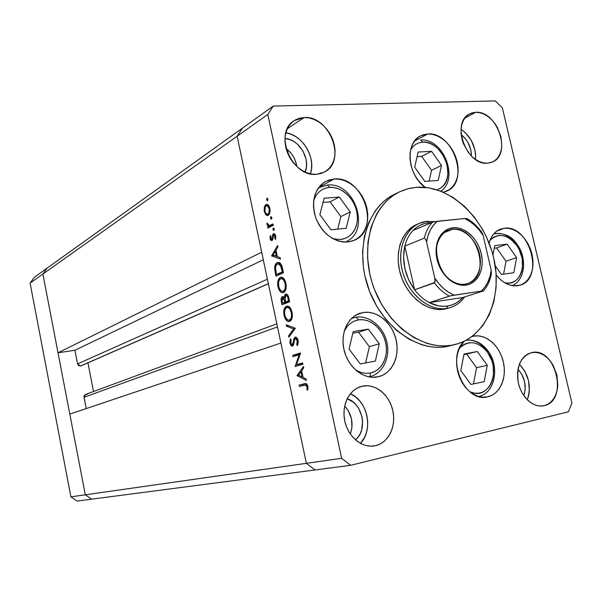 <?xml version="1.0" encoding="UTF-8"?>
<svg xmlns="http://www.w3.org/2000/svg" width="602" height="602" viewBox="0 0 602 602"><rect width="100%" height="100%" fill="white"/><g stroke="black" fill="none" stroke-linecap="round" stroke-linejoin="round"><path stroke-width="0.9" d="M327.368 185.025L318.488 187.801L327.398 185.025L329.527 187.372C341.183 186.447 353.765 197.689 356.708 211.385C359.815 225.065 352.569 238.204 340.905 239.363L336.533 239.31L332.221 238.294M345.044 242.109L345.548 241.891C371.283 231.732 355.27 181.954 327.623 185.01M313.687 200.451L315.621 196.177L318.277 192.67L321.573 189.969L325.373 188.185L329.527 187.372L333.884 187.561L338.264 188.727L342.508 190.819L346.466 193.769L349.98 197.441L352.922 201.715L355.195 206.418L356.708 211.385L357.4 216.427L357.257 221.363L356.271 226.006L354.48 230.182L351.944 233.726L348.754 236.511L345.029 238.415L340.905 239.363M339.34 197.02L324.132 198.239L319.858 214.681L331.01 229.798L346.203 228.286L350.266 211.964L339.34 197.02L330.046 201.836L323.048 202.415L330.046 201.836L339.34 197.02L350.266 211.964L346.203 228.286L331.01 229.798L319.858 214.681L324.132 198.239L339.34 197.02M329.527 187.372L327.398 185.025M337.692 229.136L340.852 216.562L350.266 211.964L340.852 216.562L330.046 201.836L340.852 216.562L337.692 229.136M410.647 149.845L412.874 146.745L415.734 144.337L419.052 142.779L422.709 142.132L420.587 140.018L422.709 142.132L426.562 142.411L430.453 143.6L434.245 145.654L437.797 148.476L443.659 156.001L447.188 165.061L447.858 174.317L447.075 178.583L445.57 182.398L443.388 185.619L440.626 188.102L437.127 189.848M424.824 181.42L438.211 180.427L441.499 165.422L431.566 151.313L418.149 152.05L414.688 167.153L424.824 181.42L414.688 167.153L418.149 152.05L431.566 151.313L421.709 156.392L417.096 156.655L421.709 156.392L431.566 151.313L441.499 165.422L431.551 170.313L421.709 156.392L431.551 170.313L441.499 165.422L438.211 180.427L424.824 181.42M422.709 142.132C441.717 140.123 456.813 175.641 441.891 187.124M429.158 181.097L431.551 170.313L429.158 181.097M489.96 240.409C498.569 232.553 507.509 234.238 516.794 245.481L517.178 244.435L516.794 245.481L519.18 249.491L522.19 258.454L522.513 267.544L521.625 271.72L520.075 275.43L517.916 278.538L515.229 280.916L512.106 282.466L508.66 283.136L504.785 282.827C520.918 287.041 528.827 261.388 516.794 245.481L510.684 239.129L507.193 237.037L503.573 235.788L499.961 235.427L496.507 235.984L493.331 237.429L489.96 240.409M493.843 233.779C502.136 232.109 509.593 235.698 516.23 244.547L517.178 244.435M495.183 265.648L501.421 274.459L513.815 272.714L516.599 257.603L507.147 244.134L494.731 245.639L492.94 254.894L494.731 245.639L507.147 244.134L496.635 247.949L494.227 248.242L496.635 247.949L507.147 244.134L516.599 257.603L506.004 261.245L496.635 247.949L506.004 261.245L516.599 257.603L513.815 272.714L501.421 274.459L495.183 265.648M503.573 274.158L506.004 261.245L503.573 274.158M472.201 392.692C490.337 398.885 501.09 369.387 487.552 352.245L484.527 348.708L481.096 345.894L477.386 343.908L473.541 342.824L469.695 342.704L466.008 343.546L462.614 345.337L459.364 348.332C468.589 339.761 477.988 341.071 487.552 352.245L487.959 350.868L487.552 352.245L491.977 360.929L493.211 365.753L493.482 375.482L492.511 380.02L490.833 384.114L488.508 387.605L485.626 390.352L482.285 392.256L478.613 393.226L474.752 393.226L469.936 391.864M466.121 340.258C474.075 339.415 481.058 342.944 487.086 350.846L487.959 350.868C481.856 342.869 474.587 339.332 466.136 340.243M460.793 370.569L470.96 384.46L484.181 381.66L487.259 365.256L477.296 351.508L464.044 354.029L460.793 370.569L464.044 354.029L477.296 351.508L463.924 354.661L477.296 351.508L487.259 365.256L476.566 367.694L466.685 354.134L476.566 367.694L487.259 365.256L484.181 381.66L473.458 383.903L476.566 367.694L473.458 383.903L484.181 381.66L470.96 384.46L473.458 383.903L470.945 384.437L460.793 370.569M344.254 331.085L347.362 326.269L350.612 323.206L354.382 321.047L358.514 319.873L356.038 317.194L351.568 318.405L356.038 317.194L358.514 319.873L362.84 319.715L367.205 320.58L371.442 322.424L375.392 325.178L378.906 328.722L381.864 332.936L384.144 337.647L385.679 342.696L386.409 347.888L386.296 353.035L385.348 357.949L383.594 362.434L381.096 366.332L377.943 369.477L374.248 371.758L370.155 373.074L365.813 373.368L361.388 372.623L355.82 370.14M368.913 376.882C370.057 376.385 370.471 375.114 370.155 373.074C370.471 375.114 370.057 376.385 368.913 376.882L369.914 376.664L368.913 376.882M360.259 363.901L375.355 361.125L379.283 343.81L368.334 329.128L353.216 331.604L349.07 349.062L360.259 363.901L349.07 349.062L353.216 331.604L368.334 329.128L358.536 332.214L352.847 333.154L358.536 332.214L368.334 329.128L379.283 343.81L369.38 346.692L358.536 332.214L369.38 346.692L379.283 343.81L375.355 361.125L360.259 363.901M358.514 319.873C370.095 317.984 382.669 328.677 385.679 342.696C388.862 356.693 381.743 370.937 370.155 373.074M365.64 362.916L369.38 346.692L365.64 362.916M344.69 406.064C351.937 414.319 353.818 423.642 350.326 434.034C353.818 423.642 351.937 414.319 344.69 406.064L348.31 410.745L351.493 418.864L351.952 427.586L350.326 434.034L351.952 427.586L351.493 418.864L348.31 410.745L344.69 406.064M286.048 148.498C292.023 153.051 295.62 159.048 296.839 166.498C295.62 159.048 292.023 153.051 286.048 148.498L290.916 153.111L293.385 156.655L295.273 160.546L296.839 166.498L295.273 160.546L293.385 156.655L290.916 153.111L286.048 148.498M81.067 365.843L80.465 366.024L77.575 363.886L267.401 279.208L77.575 363.886L74.934 350.259L58.025 352.787L261.689 252.208L237.143 136.218L242.478 128.121L237.143 136.218L306.365 463.329L315.027 469.966L306.365 463.329L280.908 343.057L69.809 414.108L85.311 494.806L69.809 414.108L280.908 343.057L306.365 463.329L341.627 458.303L267.8 114.47L237.143 136.218L242.478 128.121L273.255 106.072L47.099 268.131L242.478 128.121L237.143 136.218L42.885 274.023L47.099 268.131L42.885 274.023L58.025 352.787L42.885 274.023L237.143 136.218L261.689 252.208L58.025 352.787L74.934 350.259L77.575 363.886L78.621 365.557L80.465 366.024L268.349 283.677L81.014 365.865L268.372 283.783M87.937 362.833L93.513 391.511L87.937 362.833M87.215 394.476L86.59 394.325M85.567 394.445L84.4 395.379L83.994 396.62L86.229 408.585L84.039 397.29L277.492 326.894L84.039 397.29L85.559 394.445L276.852 323.853M85.311 494.806L91.609 499.171L315.027 469.966L91.609 499.171L85.311 494.806L91.609 499.171L85.311 494.806L42.885 274.023L47.099 268.131L34.216 277.364L47.099 268.131L42.885 274.023L30.1 283.098L34.216 277.364L30.1 283.098L42.885 274.023L85.311 494.806L70.908 496.861L30.1 283.098L70.908 496.861L306.365 463.329L85.311 494.806M74.934 350.259L263.292 259.778L74.934 350.259M449.032 307.953L444.103 309.24L446.722 308.427L447.587 306.027C441.582 306.93 435.494 305.793 429.316 302.625C423.778 299.691 418.872 295.416 414.605 289.788C404.928 275.994 401.669 261.434 404.815 246.098C406.388 239.777 409.142 234.562 413.062 230.461C417.479 225.983 422.694 223.417 428.714 222.77L426.991 221.355C408.668 222.906 396.5 245.3 401.97 269.214C407.17 293.174 428.594 311.58 446.722 308.427C454.089 307.155 460.063 303.318 464.646 296.914C460.891 302.196 456.105 305.763 450.296 307.599L444.103 309.24L437.263 309.451L430.249 307.961L423.341 304.815L416.81 300.105L410.933 294.024L405.951 286.815L402.068 278.749L399.45 270.178L398.2 261.434L398.366 252.893L399.939 244.886L402.828 237.737L406.922 231.725L412.031 227.074L417.961 223.944M399.276 191.985L394.792 194.153C367.559 206.697 354.691 248.528 368.1 287.335C381.216 326.231 417.359 352.366 446.962 346.519L452.23 345.134C422.529 350.996 386.228 324.659 373.014 285.498C359.514 246.429 372.39 204.356 399.705 191.775L407.885 188.765L416.501 187.305C449.069 184.776 483.361 216.442 493.188 255.858C503.4 295.191 487.251 336.127 455.661 344.374L446.962 346.519L440.837 347.241L434.554 347.188L428.165 346.361L421.739 344.743L409.044 339.212L396.989 330.769L386.108 319.73L376.875 306.523L369.703 291.707L364.902 275.919L363.465 267.875L362.57 251.914L364.323 236.684L368.62 222.83L375.242 210.903L379.32 205.801L383.865 201.346L388.809 197.561L394.107 194.484M363.405 312.468C377.206 310.293 392.165 322.883 396.033 339.551C400.082 356.173 392.173 373.458 378.538 376.717L372.299 377.303L366.957 376.408L361.712 374.271L356.79 370.967L352.381 366.618L348.663 361.403L345.796 355.526L343.885 349.22L343.02 342.741L343.223 336.352L344.487 330.302L346.752 324.839L349.92 320.166L353.863 316.464L358.416 313.868L363.405 312.468L368.635 312.31L373.895 313.379L378.997 315.629L383.76 318.962L387.997 323.259L391.556 328.353L394.318 334.057L396.169 340.153L397.057 346.428L396.936 352.652L395.807 358.589L393.708 364.014L390.713 368.733L386.928 372.555L382.481 375.332L377.544 376.935C364.278 379.666 348.957 368.07 344.449 351.5C339.784 334.968 347.008 317.51 359.823 313.341L363.405 312.468L356.331 314.884L363.405 312.468M334.133 179.012C363.367 175.513 381.186 230.054 354.111 240.356L347.948 241.989L342.673 241.936L337.308 240.657L332.048 238.196L327.119 234.645L322.717 230.13L319.015 224.832L316.163 218.97L314.289 212.769L313.454 206.486L313.702 200.368L315.004 194.657L317.314 189.592L320.527 185.356L324.516 182.105L329.113 179.968L334.133 179.012L339.393 179.261L344.675 180.698L349.8 183.249L354.563 186.823L358.792 191.278L362.344 196.448L365.083 202.137L366.911 208.134L367.762 214.229L367.604 220.189L366.43 225.803L364.285 230.852L361.245 235.141L357.407 238.52L352.922 240.83L347.948 241.989C333.749 242.17 323.063 234.238 315.877 218.202C310.963 201.459 314.214 189.216 325.614 181.465L334.133 179.012L318.751 187.44L334.133 179.012M427.706 133.983C453.321 131.477 470.2 182.105 446.714 191.143L443.411 192.234L449.378 189.63L452.704 186.612L455.315 182.722L457.114 178.109L458.047 172.947L458.077 167.439L457.211 161.772L455.481 156.174L452.952 150.839L449.717 145.962L445.886 141.726L441.612 138.302L437.044 135.804L432.349 134.344L427.706 133.983L414.5 141.109L427.706 133.983L423.289 134.743L419.278 136.601L415.824 139.506L413.077 143.344L411.136 147.964L410.097 153.209L410 158.853L410.857 164.685L412.626 170.456L415.252 175.95L418.608 180.939L425.178 187.388C407.592 175.25 404.747 143.11 420.369 135.962L427.706 133.983M504.198 228.256C529.7 224.057 544.908 278.884 519.88 285.235L513.295 285.822L508.863 284.776L504.491 282.647L500.345 279.501L496.183 274.933C502.662 283 509.804 286.605 517.607 285.754L521.641 284.573L525.237 282.338L528.263 279.155L530.61 275.129L532.198 270.441L532.973 265.249L532.905 259.763L532.01 254.179L530.309 248.709L527.871 243.547L524.793 238.889L521.174 234.9L517.156 231.732L512.874 229.52L508.502 228.339L504.198 228.256L496.816 231.078L504.198 228.256L500.127 229.264L496.439 231.349L493.301 234.441L490.818 238.415L489.102 243.14C491.066 236.067 494.821 231.409 500.367 229.174L504.198 228.256M487.74 396.808L483.143 397.207L478.424 396.425L473.774 394.461L469.372 391.398L465.406 387.349L462.027 382.473L459.371 376.965L457.558 371.035L456.655 364.932L456.685 358.897L457.655 353.178L459.522 347.986L464.217 341.229C445.525 357.543 464.353 403.001 487.214 396.914L487.74 396.808C499.976 394.167 507.087 377.778 503.317 361.847C499.728 345.887 486.115 333.817 473.872 336.097L478.462 335.871L483.12 336.811L487.658 338.873L491.917 341.966L495.747 345.977L498.99 350.748L501.549 356.106L503.317 361.847L504.235 367.769L504.265 373.646L503.407 379.268L501.677 384.422L499.148 388.915L495.897 392.564L492.045 395.236L487.74 396.808M471.817 336.646L473.872 336.097L471.817 336.646M527.277 399.803C531.574 386.522 528.94 374.67 519.375 364.24L524.846 371.216L528.511 380.622L529.361 390.668L528.669 395.454L527.277 399.803M544.133 405.68L540.265 406.057L536.284 405.394L532.349 403.701L528.616 401.045L525.23 397.531L522.34 393.287L520.045 388.478L518.45 383.308L517.615 377.981L517.577 372.706L518.322 367.687L519.827 363.134L522.024 359.213L524.824 356.075L528.112 353.841L531.762 352.584C555.917 346.526 568.762 400.985 544.133 405.68L543.222 405.868C533.063 407.712 521.43 397.109 518.375 382.97C516.087 366.904 520.414 356.805 531.34 352.674L535.622 352.351L539.558 353.133L543.41 354.902L547.045 357.58L550.318 361.072L553.118 365.233L556.895 374.948L557.828 385.295L557.159 390.231L555.759 394.762L553.667 398.712L550.965 401.933L547.745 404.288L544.133 405.68M530.896 352.787L531.762 352.584L530.896 352.787M310.391 173.82C316.306 157.935 302.61 134.893 285.852 132.809L291.112 134.269L295.717 136.609L299.999 139.83L303.784 143.803L306.952 148.385L309.375 153.39L310.971 158.65L311.67 163.955L311.46 169.124L310.391 173.82M304.191 117.51C329.768 115.418 346.887 161.125 324.598 171.976L316.562 174.309L311.693 174.068L306.742 172.729L301.911 170.343L297.388 166.995L293.355 162.811L289.976 157.95L287.387 152.615L285.694 147.016L284.964 141.372L285.22 135.917L286.454 130.86L288.614 126.412L291.594 122.733L295.289 119.964L299.548 118.203L304.191 117.51L309.037 117.909L313.913 119.369L318.631 121.83L323.018 125.193L326.909 129.325L330.159 134.073L332.658 139.265L334.313 144.698L335.066 150.184L334.878 155.519L333.756 160.493L331.74 164.94L328.895 168.673L325.328 171.547L321.167 173.451L316.562 174.309C291.797 177.522 273.105 132.598 294.265 120.588L304.191 117.51L287.335 128.73L304.191 117.51M360.432 443.365C373.654 430.212 367.626 400.774 350.402 393.731L355.85 397.124L359.642 400.827L362.825 405.274L365.286 410.308L366.927 415.734L367.694 421.355L367.551 426.968L366.498 432.364L364.579 437.33L360.432 443.365M375.678 445.638L370.862 446.172L365.956 445.533L361.147 443.734L356.632 440.845L352.591 436.969L349.183 432.259L346.556 426.893L344.803 421.099L344.013 415.102L344.193 409.149L345.352 403.468L347.422 398.291L350.326 393.813L353.946 390.209L358.13 387.613L362.705 386.108C375.55 383.489 389.471 394.987 392.82 410.647C396.364 426.269 388.523 442.666 375.678 445.638L374.105 445.939C361.493 448.016 347.768 436.322 344.698 420.572C341.462 404.845 349.611 389.058 361.99 386.266L367.506 385.747L372.345 386.537L377.033 388.433L381.412 391.36L385.303 395.205L388.583 399.818L391.119 405.033L392.82 410.647L393.633 416.471L393.52 422.28L392.474 427.856L390.547 432.996L387.786 437.503L384.302 441.206L380.208 443.96L375.678 445.638M361.223 386.461L362.705 386.108L361.223 386.461M475.542 159.477C476.009 146.775 471.178 136.692 461.049 129.242L465.316 132.606L471.253 140.326L474.85 149.582L475.595 154.36L475.542 159.477M475.746 112.288C497.275 110.407 512.121 154.315 492.511 161.968L487.612 163.195L483.677 162.954L479.651 161.727L475.678 159.568L471.923 156.55L468.544 152.788L463.397 143.645L461.847 138.626L461.072 133.584L461.094 128.7L461.915 124.185L463.502 120.212L465.782 116.923L468.657 114.455L472.028 112.89L475.746 112.288L479.666 112.657L483.654 113.981L487.545 116.201L491.194 119.226L494.475 122.951L497.26 127.218L500.969 136.767L501.775 146.467L501.037 150.929L499.555 154.895L497.38 158.221L494.596 160.779L491.292 162.457L487.612 163.195C466.55 166.032 450.62 122.259 469.658 113.876L475.746 112.288L464.789 118.15L475.746 112.288M461.17 134.645C467.897 140.153 471.328 147.302 471.456 156.091L470.809 149.808L467.972 142.516L465.828 139.265L461.17 134.637M347.181 398.78C362.652 403.077 368.146 429.971 355.473 439.874L357.987 437.233L360.139 433.809L361.659 429.896L362.615 421.234L362.013 416.802L358.784 408.555L356.271 405.056L353.276 402.144L347.181 398.78M284.972 138.46C299.066 139.085 311.031 159.176 305.086 172.037L306.38 167.175L306.546 163.104L305.997 158.92L302.829 150.831L297.343 144.104L293.972 141.575L290.345 139.739L284.972 138.452M517.998 369.229C524.778 377.078 526.742 385.92 523.89 395.74L525.2 389.396L524.538 381.487L521.648 374.075L517.998 369.229M568.371 411.828L350.62 465.308L315.027 469.966L350.62 465.308L568.371 411.828L571.9 403.047L502.377 107.901L571.9 403.047L568.371 411.828M273.255 106.072L495.288 100.925L273.255 106.072L267.8 114.47L341.627 458.303L350.62 465.308L341.627 458.303L306.365 463.329L315.027 469.966L306.365 463.329L237.143 136.218L267.8 114.47L273.255 106.072M296.508 364.722L302.655 362.908L302.934 364.225L295.123 366.513L299.141 354.781L293.031 356.67L292.76 355.376L300.533 352.953L296.508 364.722L300.533 352.953L292.76 355.376L293.031 356.67L299.141 354.781L295.123 366.513L302.934 364.225L302.655 362.908L296.508 364.722L300.014 364.097L296.508 364.722M295.108 337.105L296.523 337.489L297.907 339.776L298.291 342.026L297.606 345.096L297.343 345.563L296.688 344.457L297.298 342.877L297.177 340.311L296.538 338.986L295.522 338.384L294.604 339.528L293.309 345.375L292.128 346.195L290.977 345.51L289.848 342.568L290.435 338.881L291.15 339.897L290.864 343.433L292.196 344.856L292.926 343.795L293.896 338.738L295.108 337.105L292.196 344.856L290.766 343.05L291.15 339.897L290.435 338.881L289.953 343.17L292.361 346.173L293.505 344.946L294.724 339.189L295.379 338.414L297.305 340.83L296.688 344.457L297.343 345.563L298.11 340.559C297.531 338.264 296.59 337.097 295.281 337.06L295.108 337.105M295.266 328.225L288.9 337.218L288.606 335.833L293.641 328.903L286.567 326.231L286.274 324.847L295.266 328.225L286.274 324.847L286.567 326.231L293.641 328.903L288.606 335.833L288.9 337.218L295.266 328.225M292.075 312.265L292.414 315.305L291.661 319.308L289.886 321.325L287.605 321.242L285.626 319.361L284.234 316.155L283.715 312.385L284.437 308.359L286.417 306.23L288.93 306.599L290.841 308.826L292.075 312.265C290.992 308.066 289.261 306.012 286.876 306.094L286.417 306.23C284.054 307.622 283.264 310.685 284.061 315.418C285.167 319.624 286.921 321.656 289.336 321.513L289.69 321.408C292.053 320.053 292.85 317.006 292.075 312.265M285.897 283.256L286.236 286.296L285.491 290.345L283.738 292.444L281.488 292.459L279.531 290.646L278.147 287.493L277.627 283.723L278.342 279.659L280.291 277.432L282.774 277.703L284.671 279.855L285.897 283.256C284.844 279.162 283.158 277.161 280.841 277.259L280.291 277.432C277.951 278.929 277.183 282.037 277.973 286.763C279.042 290.856 280.75 292.828 283.098 292.67L283.542 292.534C285.882 291.075 286.665 287.982 285.897 283.256M280.54 259.116L271.622 255.873L277.627 245.465L277.928 246.873L275.972 250.169L277.356 256.663L280.239 257.709L280.54 259.116L280.239 257.709L277.356 256.663L275.972 250.169L277.928 246.873L277.627 245.465L271.622 255.873L274.339 255.572L271.622 255.873L280.54 259.116M267.852 199.081L267.702 200.406L267.1 200.624L266.761 198.472L267.235 198.201L267.852 199.081L266.979 198.254L266.618 199.789L267.348 200.677L267.852 199.081M268.206 215.343L267.107 215.546L265.715 214.681L264.173 210.948L264.451 206.644L265.414 204.966L266.483 204.371L268.748 205.643L269.937 208.947L269.854 212.679L268.206 215.343C269.846 214.094 270.388 211.784 269.839 208.405C269.147 205.636 268.025 204.289 266.46 204.379L264.323 207.08L264.278 211.505L266.001 214.959L268.943 214.703L266.001 214.959L268.206 215.343M271.788 217.578L271.645 218.887L271.035 219.09L270.697 216.938L271.171 216.682L271.728 217.345L270.915 216.72L270.554 218.24L271.291 219.143L271.788 217.578M273.045 223.952L273.316 225.238L267.913 228.09L267.642 226.819L268.432 226.397L267.243 225.08L266.957 223.131L267.672 223.523L268.191 225.208L269.086 225.667L273.045 223.952L269.312 225.675L266.957 223.131L267.01 224.335L268.432 226.397L267.642 226.819L267.913 228.09L273.316 225.238L273.045 223.952M274.219 228.956L273.586 230.513L272.969 228.662L273.466 228.045L274.068 228.519L273.338 228.083L272.969 229.603L273.722 230.513L274.219 228.956M272.021 240.544L270.862 240.326L270.268 239.393L270.245 235.578L270.892 236.21L270.78 238.558L271.72 239.28L272.811 234.471L274.136 233.621L275.641 235.683L275.611 239.348L274.918 238.753L274.851 235.736L273.782 234.983L272.759 239.649L272.021 240.544L272.759 239.649L273.782 234.983L275.054 236.383L274.918 238.753L275.611 239.348L275.708 235.976L273.767 233.614L272.744 234.637L271.72 239.28L270.712 238.294L270.892 236.21L270.245 235.578L270.05 238.633L270.78 238.558L270.05 238.633L272.021 240.544M277.259 262.675L279.659 262.773L281.149 264.316L283.452 272.796L275.927 276.145L274.647 267.536L275.325 264.714L277.259 262.675C275.565 263.443 274.685 265.422 274.625 268.62L275.927 276.145L283.452 272.796L282.496 268.326C281.683 264.263 280.163 262.299 277.943 262.449L277.259 262.675M288.787 297.824L289.622 301.752L282.007 304.762L281.074 299.352L281.902 296.914L283.06 296.59L284.272 297.659L284.769 294.897L286.1 293.987L287.538 294.829L288.787 297.824C288.238 295.326 287.274 294.054 285.89 294.009L284.272 297.659L282.308 296.651C281.066 297.569 280.765 299.344 281.412 301.963L282.007 304.762L289.622 301.752L288.787 297.824M306.388 380.419L297.057 375.633L303.416 366.483L303.724 367.912L301.655 370.802L303.069 377.439L306.079 378.982L306.388 380.419L306.079 378.982L303.069 377.439L301.655 370.802L303.724 367.912L303.416 366.483L297.057 375.633L298.878 375.294L297.057 375.633L306.388 380.419M307.058 386.574L305.929 384.934L299.352 386.439L299.081 385.13L304.853 383.624L306.365 383.722L307.885 386.439L307.727 390.224L306.945 389.599L307.058 386.574L306.945 389.599L307.727 390.224L307.885 386.439C307.193 384.038 306.162 383.105 304.8 383.64L299.081 385.13L299.352 386.439L304.958 384.987L307.058 386.574L307.885 386.416L307.058 386.574M502.377 107.901L495.288 100.925L502.377 107.901M452.87 345.036L455.631 344.382M471.93 336.563L473.872 336.097L471.93 336.563M452.23 345.134L458.152 343.652L463.796 341.432L469.116 338.497L474.06 334.893L482.653 325.848L489.313 314.665L493.836 301.798L496.093 287.726L496.04 272.954L493.708 257.987L491.714 250.598L486.153 236.308L482.631 229.528L474.256 216.998L464.345 206.208L453.223 197.531L441.258 191.331L428.865 187.862L416.501 187.305L410.466 188.155L404.619 189.758L399.013 192.113L393.7 195.198L388.741 198.999L384.189 203.476L380.095 208.601L376.513 214.327L371.013 227.353L367.972 242.057L367.551 257.829L369.794 274.008L371.901 282.037L374.625 289.901L381.849 304.823L391.127 318.119L402.061 329.249L414.168 337.752L426.916 343.328L433.365 344.961L439.776 345.796L446.082 345.857L452.23 345.134M450.296 307.599L444.103 309.24C427.405 312.077 407.652 296.869 400.834 275.272C393.843 253.72 401.353 230.784 416.855 224.388M267.898 199.691L266.618 199.789L267.898 199.691M265.008 211.445L264.278 211.505L265.008 211.445M265.241 207.005L264.323 207.08L265.241 207.005M267.363 204.469L265.918 204.582L267.363 204.469M264.933 211.144C264.534 208.585 264.955 206.825 266.197 205.861L266.603 205.703C267.792 205.643 268.65 206.667 269.169 208.781L269.899 208.721L269.169 208.781C269.591 211.355 269.184 213.116 267.943 214.064L269.418 213.936L267.529 214.214C266.332 214.267 265.474 213.243 264.933 211.144L265.783 213.228L267.055 214.214L268.146 213.928L268.974 212.724L269.169 208.781L267.514 205.876L266.408 205.764L265.294 206.892L264.933 211.144M271.841 218.127L270.554 218.24L271.841 218.127M270.908 226.51L267.642 226.819L270.908 226.51M271.698 226.089L268.432 226.397L271.698 226.089M271.856 226.006L271.239 225.494L271.856 226.006M267.724 224.268L267.01 224.335L267.724 224.268M272.811 225.344L273.278 225.261L272.811 225.344M269.44 225.667L272.849 225.344M273.21 224.734L271.216 224.922L273.21 224.734M274.264 229.475L272.969 229.603L274.264 229.475M272.902 239.16L271.72 239.28L272.902 239.16M273.007 238.588L272.142 238.678L273.007 238.588M273.157 236.827L272.382 236.902L273.157 236.827M275.099 234.404L272.744 234.637L275.099 234.404M274.219 233.644L273.481 233.719L274.219 233.644M275.784 238.663L274.918 238.753L275.784 238.663M275.776 236.315L275.054 236.383L275.776 236.315M275.34 234.833L274.143 234.953M273.94 255.429L271.585 255.692L273.94 255.429M273.045 255.105L275.347 251.215L276.175 251.124L275.347 251.215L276.438 256.332L277.266 256.241L273.045 255.105L276.438 256.332L275.347 251.215L273.045 255.105M279.223 274.678L279.117 274.196L279.223 274.678M276.13 273.165L275.317 273.263L276.13 273.165M275.468 268.515L274.625 268.62L275.468 268.515M279.215 263.653L279.855 262.893L279.215 263.653M283.399 272.555L279.938 274.091L283.399 272.555M282.398 271.856L276.423 274.527L279.938 274.091L276.423 274.527L275.483 269.041C275.438 266.325 276.122 264.632 277.53 263.962L278.049 263.789L280.976 266.167L281.902 266.054L280.976 266.167L282.045 270.2L282.88 270.095L282.045 270.2L282.398 271.856L283.226 271.75L282.398 271.856L280.261 264.865L279.381 264.037L277.53 263.962L276.273 265.098L275.498 267.687L276.423 274.527L282.398 271.856M284.611 291.774L283.911 291.225L284.611 291.774M278.794 286.657L277.973 286.763L278.794 286.657L279.719 289.126L281.104 290.856L282.609 291.398L285.175 290.992L282.902 291.36C280.983 291.421 279.591 289.758 278.726 286.371C278.086 282.526 278.696 279.975 280.562 278.718L280.968 278.591C282.887 278.523 284.272 280.208 285.122 283.64L285.95 283.534L285.122 283.64C285.762 287.485 285.145 290.021 283.264 291.24L284.836 289.434L285.401 286.108L284.806 282.443L283.264 279.561L281.224 278.553L279.426 279.727L278.515 282.699L278.794 286.672M282.255 278.425L282.797 277.718L282.255 278.425M281.728 277.251L280.291 277.432L281.728 277.251M285.34 303.446L285.205 302.791L285.34 303.446M282.225 301.85L281.412 301.963L282.225 301.85M282.925 296.568L282.308 296.651L282.925 296.568M285.017 297.554L284.272 297.659L285.017 297.554M286.289 294.002L285.626 294.092L286.289 294.002M289.524 301.286L285.709 301.895L285.047 298.299L286.055 295.341C287.146 295.612 287.854 296.801 288.162 298.908L288.99 298.795L288.162 298.908L288.554 300.759L289.389 300.646L285.709 301.895L289.524 301.286M288.411 301.519L286.018 302.678L282.504 303.167L282.135 301.421L282.601 297.937L284.746 301.331L285.566 301.218L284.746 301.331L284.934 302.204L288.411 301.519M282.948 297.885L281.902 299.299L282.504 303.167L288.456 301.715L282.504 303.167L284.934 302.204L284.106 299.066L282.955 297.892L285.017 297.606M290.879 320.58L290.149 320.038L290.879 320.58M284.874 315.297L284.061 315.418L284.874 315.297M288.268 307.246L288.802 306.516L288.268 307.246M287.583 306.064L286.417 306.23L287.583 306.064M284.821 315.064C284.174 311.211 284.799 308.698 286.695 307.524L287.019 307.426C288.99 307.359 290.42 309.089 291.293 312.619L292.12 312.498L291.293 312.619C291.94 316.479 291.315 318.977 289.411 320.113L289.118 320.196C287.146 320.249 285.717 318.541 284.821 315.064L285.822 317.848L287.628 319.918L289.411 320.113L290.999 318.375L291.564 315.696L291.225 312.31L290.021 309.3L288.358 307.622L286.529 307.592L285.107 309.293L284.58 311.738L284.821 315.064M290.081 335.6L288.606 335.833L290.081 335.6M295.123 328.669L293.641 328.903L295.123 328.669M288.968 325.855L286.567 326.231L288.968 325.855M297.967 344.246L296.688 344.457L297.967 344.246M298.133 340.694L297.305 340.83L298.133 340.694M290.766 343.035L289.953 343.17L290.766 343.035M293.603 344.615L292.151 344.863M293.851 343.426L292.986 343.569L293.851 343.426M294.212 341.221L293.34 341.364L294.212 341.221M297.591 365.79L295.063 366.242L297.591 365.79M298.615 365.489L299.051 364.27L298.615 365.489M300.112 354.616L299.141 354.781L300.112 354.616M296.44 355.616L296.259 354.774L292.76 355.376L300.526 353.442L296.259 354.774L296.44 355.616M300.014 364.097L302.738 363.299L300.014 364.097M298.6 375.151L297.019 375.445L298.6 375.151M298.554 375.129L301 371.72L301.82 371.569L301 371.72L302.106 376.942L302.934 376.792L302.106 376.942L298.554 375.129L302.106 376.942L301 371.72L298.554 375.129M302.806 385.536L302.58 384.467L299.081 385.13L305.974 383.572L302.58 384.467L302.806 385.536M305.334 383.557L304.371 383.737L305.334 383.557M307.908 389.419L306.945 389.599L307.908 389.419M308.028 387.402L307.148 387.568L308.028 387.402M285.047 298.299L285.709 301.895L288.554 300.759L287.628 296.906L286.672 295.507L285.363 295.913L285.047 298.299M464.917 284.174C476.25 282.609 482.932 268.477 479.516 254.052C476.265 239.611 463.706 228.023 452.373 229.309L452.907 227.767C464.752 226.435 477.868 238.55 481.261 253.638C484.836 268.71 477.868 283.482 466.031 285.122L464.917 284.174C440.536 289.299 424.598 238.038 448.129 230.363L452.373 229.309C477.311 225.306 491.917 276.875 467.626 283.534L464.917 284.174L466.031 285.122L461.576 285.19L457.023 284.152L452.538 282.022L448.309 278.884L444.494 274.858L441.251 270.11L438.715 264.812L436.992 259.184L436.141 253.457L436.202 247.851L437.165 242.598L438.986 237.895L441.59 233.93L444.87 230.852L448.693 228.775L452.907 227.767L457.347 227.857L461.839 229.031L466.219 231.243L470.328 234.396L474.007 238.377L477.13 243.027L479.576 248.182L481.261 253.638L482.119 259.206L482.127 264.684L481.261 269.854L479.568 274.535L477.093 278.545L473.932 281.721L470.2 283.948L466.031 285.122C454.239 286.996 440.438 274.821 436.992 259.184C433.365 243.577 441.018 228.865 452.907 227.767L452.373 229.309L444.238 232.613L452.373 229.309C440.995 230.378 433.688 244.45 437.15 259.372C440.446 274.309 453.637 285.95 464.917 284.174M483.406 290.954L462.78 297.508C458.626 302.189 453.569 305.026 447.587 306.027L451.869 304.958L455.872 303.152L459.529 300.654L462.78 297.508L429.316 302.625L438.519 305.861L443.11 306.328L447.587 306.027L446.722 308.427C430.001 311.264 410.203 295.996 403.363 274.324C396.342 252.705 403.859 229.701 419.383 223.297L426.991 221.355L434.629 221.641L426.991 221.355L428.714 222.77L424.387 223.598L420.286 225.171L416.486 227.473L413.062 230.461C409.142 234.562 406.388 239.777 404.815 246.098L403.558 257.016L404.86 268.53L408.645 279.742L414.605 289.788L404.815 246.098L424.267 238.144L425.772 239.483L426.577 241.936L434.757 278.079L435.013 281.819M431.468 222.642L428.714 222.77L431.468 222.642M480.825 231.883C476.724 226.269 471.976 221.89 466.573 218.744L464.691 218.511L433.989 221.769M433.289 221.942L413.062 230.461L432.56 222.176C428.601 226.352 425.84 231.672 424.267 238.144C425.84 231.672 428.601 226.352 432.56 222.176L437.263 221.273L433.44 225.216L430.317 230.069L428.007 235.691L426.577 241.936L434.757 278.079L438.873 283.67L443.561 288.471L448.678 292.339L454.081 295.168L482.939 290.864M434.832 282.443L414.605 289.788L404.815 246.098L424.267 238.144L425.772 239.483L426.577 241.936C428.014 233.012 431.581 226.126 437.263 221.273L464.691 218.511C472.013 221.98 478.169 227.654 483.165 235.525L481.833 232.342M481.766 232.267L483.165 235.525L491.217 270.328L491.36 274.249L491.217 270.328C490.036 279.027 486.762 285.942 481.382 291.067L483.203 291.022L462.78 297.508L429.316 302.625L450.574 295.808L481.382 291.067L484.994 286.966L487.883 282.045L489.975 276.446L491.217 270.328L483.165 235.525L479.26 230.092L474.805 225.359L469.906 221.461L464.691 218.511L466.859 218.526C472.57 221.784 477.536 226.36 481.766 232.267L481.698 232.199M490.788 274.994L491.172 274.678M414.605 289.788C418.872 295.416 423.778 299.691 429.316 302.625L449.348 296.124C443.727 293.099 438.738 288.697 434.388 282.917L414.605 289.788M483.489 290.909L483.474 290.916C487.387 286.394 490.013 280.833 491.36 274.249M449.348 296.124L454.081 295.168C446.503 291.917 440.062 286.221 434.757 278.079L435.096 280.743L434.388 282.917C438.738 288.697 443.727 293.099 449.348 296.124M77.026 501.075L70.908 496.861L77.026 501.075L91.609 499.171L77.026 501.075M318.947 187.538L318.503 187.779M420.858 140.01C443.343 138.167 459.394 178.606 440.935 191.203M517.171 244.427C511.956 236.202 504.183 232.65 493.858 233.772M517.291 244.6C527.344 258.356 525.132 280.57 511.978 285.634M488.109 351.079C499.931 366.535 495.145 393.226 478.673 396.492M356.023 317.194L351.621 318.36M356.128 317.179C369.402 315.124 383.339 326.781 386.838 342.079C390.54 357.325 383.03 373.458 369.914 376.664L368.981 376.897M266.844 205.681L268.665 205.538M267.529 214.214L269.357 214.056M269.493 225.652L273.022 225.329M271.592 239.325L272.894 239.19M274.008 234.93L275.325 234.795M278.357 263.751L280.547 263.495M281.284 278.545L283.474 278.274M282.902 291.36L285.137 291.059M282.812 297.885L285.017 297.584M287.259 307.389L289.502 307.073M289.118 320.196L291.391 319.85M305.063 384.964L307.178 384.558M416.607 224.493L419.383 223.297"/></g></svg>

